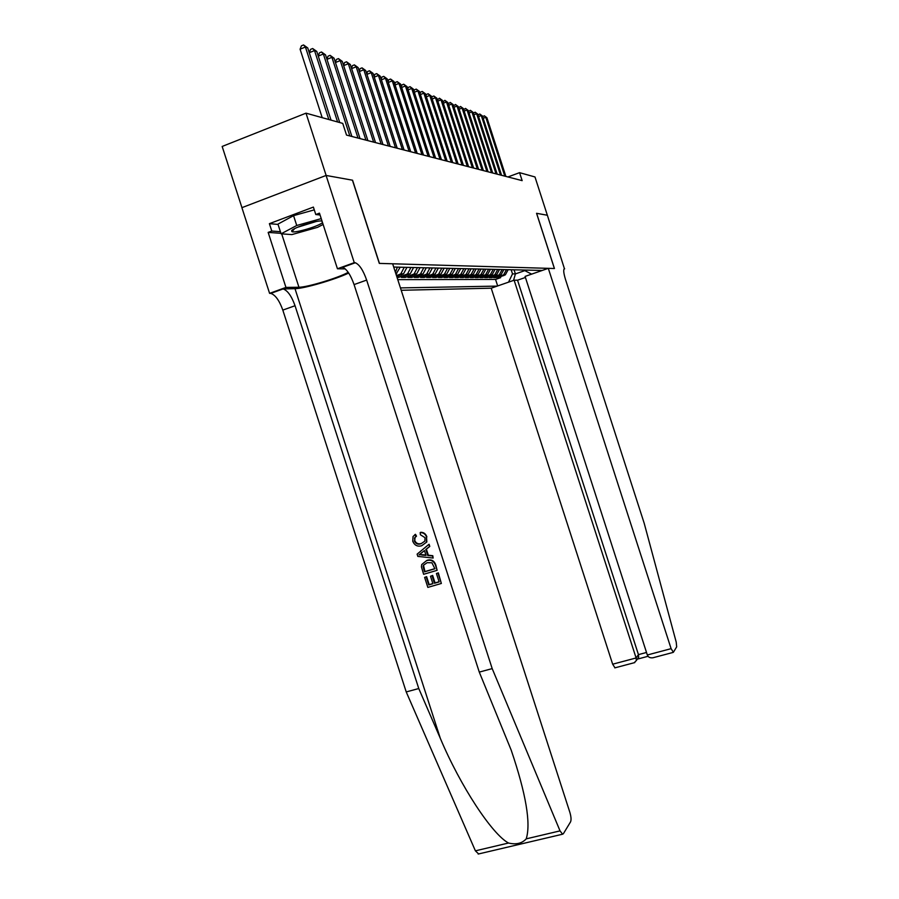 <?xml version="1.0" encoding="UTF-8"?>
<svg xmlns="http://www.w3.org/2000/svg" width="899" height="899" viewBox="0 0 899 899"><rect width="100%" height="100%" fill="white"/><g stroke="black" fill="none" stroke-linecap="round" stroke-linejoin="round"><path stroke-width="1.35" d="M401.212 290.287L491.214 288.186L612.657 664.204L636.11 657.967L638.447 654.618L646.516 652.472M241.943 207.647L222.165 146.458L306.008 113.162L326.135 175.462L352.43 180.193L379.311 263.396L392.649 263.789L569.865 812.359C571.135 816.719 571.371 819.877 570.573 821.843L563.37 833.721L562.605 834.205L560.032 830.878L492.191 668.609L366.657 280.083C363.218 270.318 359.431 264.542 355.319 262.755L354.262 262.665L326.09 175.451L352.565 180.216L379.445 263.396L554.391 268.52L536.557 213.299L547.345 215.232L534.984 176.957L519.566 172.664L507.924 176.957M397.043 277.398L398.662 277.398L398.246 276.083M413.562 267.509L410.191 273.903L401.347 277.409L405.314 277.409L404.91 276.139M420.002 267.666L416.664 273.97L407.932 277.42L411.798 277.431L411.394 276.184M426.272 267.801L422.979 274.026L414.338 277.431L418.102 277.443L417.72 276.24M432.374 267.947L429.115 274.083L420.586 277.454L424.249 277.465L423.878 276.285M438.33 268.082L435.105 274.139L426.665 277.465L430.25 277.476L429.879 276.33M444.128 268.217L440.948 274.195L432.599 277.476L436.094 277.488L435.734 276.375M449.792 268.34L446.634 274.251L438.386 277.499L441.791 277.499L441.443 276.42M455.31 268.464L452.186 274.307L444.039 277.51L447.354 277.521L447.017 276.454M460.693 268.587L457.613 274.364L449.545 277.521L452.781 277.533L452.455 276.499M465.952 268.711L462.895 274.409L454.916 277.533L458.085 277.544L457.76 276.532M471.087 268.835L468.064 274.465L460.176 277.544L463.266 277.555L462.94 276.577M476.099 268.947L473.11 274.51L465.3 277.566L468.323 277.566L468.008 276.611M480.987 269.059L478.032 274.555L470.312 277.577L473.256 277.577L472.953 276.645M485.775 269.161L482.853 274.6L475.2 277.589L478.088 277.589L477.796 276.678M490.449 269.273L487.55 274.656L479.987 277.6L482.808 277.6L482.516 276.712M495.023 269.374L492.158 274.689L484.662 277.611L487.427 277.611L487.146 276.746M499.496 269.475L496.653 274.734L489.247 277.622L491.944 277.622L491.663 276.78M503.878 269.576L501.058 274.779L493.72 277.634L496.36 277.634L496.091 276.802M306.008 113.162L342.744 123.399L346.52 135.086L522.15 180.643L519.566 172.664M542.232 270.453L393.706 267.059M400.437 287.905L497.169 286.107M397.763 279.634L495.563 279.432L500.676 277.645L500.417 276.836M508.149 269.678L505.362 274.824L498.091 277.645L500.676 277.645M506.452 269.633L503.654 274.802L496.36 277.634M502.136 269.543L499.305 274.768L491.944 277.622M497.72 269.442L494.866 274.723L487.427 277.611M493.214 269.34L490.326 274.678L482.808 277.6M488.595 269.228L485.685 274.633L478.088 277.589M483.876 269.127L480.931 274.588L473.256 277.577M479.043 269.015L476.077 274.543L468.323 277.566M474.11 268.902L471.098 274.487L463.266 277.555M469.042 268.779L466.008 274.442L458.085 277.544M463.862 268.666L460.794 274.386L452.781 277.533M458.557 268.543L455.456 274.341L447.354 277.521M453.118 268.419L449.983 274.285L441.791 277.499M447.545 268.295L444.376 274.229L436.094 277.488M441.825 268.16L438.622 274.173L430.25 277.476M435.959 268.026L432.734 274.116L424.249 277.465M429.947 267.891L426.677 274.06L418.102 277.443M423.777 267.745L420.474 274.004L411.798 277.431M417.439 267.599L414.102 273.937L405.314 277.409M410.933 267.452L407.55 273.88L398.662 277.398M396.785 276.6L403.539 273.835L406.944 267.363M404.247 267.295L400.83 273.813L396.504 275.712M514.082 269.812L515.408 273.914L524.814 270.633M511.183 269.745L512.509 273.88L515.408 273.914L513.543 280.421M397.38 267.149L395.403 272.33M396.021 274.229L400.156 267.205M495.563 279.432L497.664 285.938M508.531 282.162L512.509 273.88M523.656 270.037L531.646 274.139M328.843 119.533L305.424 47.018L307.716 47.917L331.057 120.151M322.202 117.679L300.086 49.209L305.424 47.018L303.547 44.95L307.716 47.917M300.086 49.209L301.412 45.827L303.547 44.95M321.999 220.985C316.785 220.041 292.422 227.964 291.568 230.874L291.984 231.684C295.164 233.279 318.808 226.233 322.516 222.592M323.123 224.447L317.594 227.335L291.849 234.594L281.095 233.819L277.96 224.109L293.557 215.648L314.279 209.872M281.095 233.819L296.737 225.492L321.235 218.614M293.557 215.648L296.737 225.492M297.479 227.29L315.931 221.581M437.993 573.068L441.353 583.462L438.33 572.854L436.431 573.517L438.33 572.854M439.094 581.754L435.06 582.889L432.644 575.427L430.497 576.259L432.644 575.427M432.846 583.541L429.205 584.653L426.62 576.652L424.62 577.394L426.62 576.652M437.116 570.326L435.801 565.022C434.217 560.65 431.318 559.088 427.115 560.313L426.519 560.673C430.823 559.392 433.801 560.909 435.464 565.235L437.116 570.326L423.62 574.292L421.429 566.876L421.732 564.527L426.519 560.673M426.879 536.872C425.766 533.804 423.732 532.275 420.754 532.287L420.181 532.59C423.283 532.523 425.407 534.006 426.553 537.04L426.834 541.973L421.665 545.749C417.496 546.884 414.529 545.378 412.753 541.254L413.034 536.534L415.45 534.298L416.518 536.175L414.495 537.973L414.776 540.636L415.001 537.703M414.327 540.883C415.72 543.816 417.945 544.772 421.002 543.749L421.62 543.412C418.529 544.468 416.248 543.547 414.776 540.636M478.616 853.938L475.391 850.836L406.224 691.938L418.765 688.533L295.041 305.727C291.602 296.119 287.624 290.512 283.106 288.927L294.996 288.669C303.66 288.748 335.046 279.6 348.7 273.049M418.765 688.533L440.341 738.394C460.322 785.895 492 834.238 508.519 843.026C516.105 844.835 522.004 843.442 526.218 838.857C531.017 823.462 526.016 793.896 511.216 750.182L479.279 672.104L354.071 284.59C350.621 274.858 346.812 269.104 342.62 267.351L354.768 262.677M433.138 558.043L432.79 555.717L428.34 555.2L426.384 549.154L429.789 546.423L429.104 544.288L429.452 546.614L425.823 549.469L427.778 555.537L432.453 555.919L433.138 558.043L417.833 556.414L417.114 554.155L428.767 544.479M406.224 691.938L282.814 310.099C279.387 300.524 275.375 294.951 270.79 293.389L269.588 293.355L241.898 207.669L326.09 175.451M479.279 672.104L492.191 668.609M280.938 233.335L268.16 232.403L271.779 231.043L280.409 231.695M320.066 214.996L315.785 214.524L313.38 207.085L269.397 223.671L271.779 231.043M315.785 214.524L319.46 213.142L337.44 268.767L354.262 262.665M269.588 293.355L285.949 287.422L298.94 287.242C307.087 287.388 338.676 277.802 348.194 272.318M268.16 232.403L285.949 287.422M342.789 267.295L342.058 267.284M345.261 268.902L337.44 268.767M269.397 223.671L278.061 224.424M421.002 543.749L424.834 541.142L425.047 537.703L420.384 534.736L420.181 532.59M414.889 534.602L415.945 536.478L416.518 536.175M415.945 536.478L414.495 537.973M426.553 537.04L426.396 542.221M421.822 555.054L426.025 555.391L424.452 550.548L419.024 554.829L422.395 554.728L419.485 554.559L424.485 550.649M427.778 555.537L428.34 555.2M425.823 549.469L426.384 549.154M425.89 554.986L422.395 554.728M434.902 568.775L431.913 562.774L427.137 562.695L423.485 565.235L423.114 566.539L424.519 571.843L434.902 568.775M434.858 568.64L424.969 571.562L423.485 565.235M432.048 575.809L434.464 583.271L439.15 581.911L436.431 573.517M434.464 583.271L435.06 582.889M426.171 576.933L428.756 584.946L432.902 583.732L430.497 576.259M441.353 583.462L427.845 587.395L424.62 577.394M514.127 280.218L636.11 657.967L636.335 660.563L638.661 657.191L638.447 654.618L517.543 280.207L514.127 280.218L491.214 288.186M536.613 213.31L554.436 268.52L548.311 268.34L671.104 648.662L673.396 652.269L676.677 646.853L676.217 642.122L644.19 523.24L565.516 279.544C563.549 272.993 563.201 269.419 564.471 268.812L547.356 215.243L536.568 213.321M564.662 268.823L564.033 269.037M525.421 277.465L517.543 280.207M548.311 268.34L525.083 276.409L647.325 654.989L671.104 648.662M614.995 667.822L612.657 664.204M653.82 657.54L652.854 657.787C649.999 658.102 648.157 657.158 647.325 654.989M637.346 659.091L638.661 657.191M634.188 662.732L636.335 660.563M337.597 121.972L314.526 50.569L316.763 51.434L339.732 122.567M312.661 48.524L314.526 50.569L309.267 52.715L310.56 49.389L312.661 48.524L316.763 51.434M349.835 135.951L323.359 54.007L325.528 54.85L351.891 136.491M318.224 55.974L319.437 52.839L321.516 51.996L323.359 54.007L318.257 56.086M321.516 51.996L325.528 54.85M358.004 138.075L331.922 57.345L334.035 58.165L360.016 138.592M326.91 59.143L328.056 56.188L330.102 55.356L331.922 57.345L326.978 59.356M330.102 55.356L334.035 58.165M365.938 140.132L340.249 60.593L342.283 61.379L367.893 140.637M335.338 62.233L336.417 59.435L338.429 58.615L340.249 60.593L335.439 62.537M338.429 58.615L342.283 61.379M373.647 142.132L348.329 63.739L350.307 64.503L375.535 142.615M343.53 65.234L344.531 62.593L346.531 61.795L348.329 63.739L343.654 65.616M346.531 61.795L350.307 64.503M381.131 144.065L356.173 66.796L358.105 67.549L382.974 144.548M351.487 68.144L352.419 65.672L354.386 64.874L356.173 66.796L351.633 68.616M354.386 64.874L358.105 67.549M388.413 145.953L363.803 69.762L365.679 70.493L390.2 146.425M359.207 70.976L360.083 68.65L362.027 67.863L363.803 69.762L359.386 71.538M362.027 67.863L365.679 70.493M395.493 147.796L371.22 72.65L373.04 73.358L397.223 148.245M366.725 73.74L367.545 71.549L369.467 70.774L371.22 72.65L366.927 74.37M369.467 70.774L373.04 73.358M402.37 149.582L378.434 75.46L380.21 76.157L404.067 150.021M374.029 76.426L374.793 74.37L376.692 73.617L378.434 75.46L374.254 77.134M376.692 73.617L380.21 76.157M409.067 151.313L385.457 78.202L387.177 78.876L410.719 151.74M381.142 79.045L381.85 77.112L383.727 76.37L385.457 78.202L381.39 79.82M383.727 76.37L387.177 78.876M415.585 153.01L392.29 80.865L393.964 81.517L417.192 153.426M388.065 81.595L388.728 79.786L390.582 79.056L392.29 80.865L388.334 82.427M390.582 79.056L393.964 81.517M421.934 154.65L398.942 83.45L400.583 84.09L423.496 155.055M394.796 84.079L395.414 82.393L397.246 81.663L398.942 83.45L395.088 84.978M397.246 81.663L400.583 84.09M428.126 156.257L405.427 85.978L407.022 86.596L429.643 156.651M401.359 86.506L401.932 84.922L403.741 84.214L405.427 85.978L401.673 87.461M403.741 84.214L407.022 86.596M434.15 157.819L411.742 88.439L413.293 89.046L435.633 158.202M407.753 88.866L408.281 87.394L410.068 86.686L411.742 88.439L408.079 89.878M410.068 86.686L413.293 89.046M440.027 159.348L417.9 90.844L419.417 91.428L441.465 159.719M413.978 91.17L414.473 89.799L416.248 89.113L417.9 90.844L414.327 92.237M416.248 89.113L419.417 91.428M445.758 160.831L423.901 93.181L425.384 93.754L447.163 161.191M420.058 93.417L420.518 92.148L422.26 91.462L423.901 93.181L420.417 94.541M422.26 91.462L425.384 93.754M451.343 162.281L429.767 95.463L431.205 96.024L452.714 162.64M425.98 95.62L426.407 94.44L428.138 93.766L429.767 95.463L426.362 96.789M428.138 93.766L431.205 96.024M456.793 163.697L435.476 97.688L436.88 98.238L458.13 164.045M431.767 97.755L432.149 96.676L433.857 96.013L435.476 97.688L432.161 98.98M433.857 96.013L436.88 98.238M462.108 165.068L441.049 99.856L442.432 100.396L463.423 165.416M437.408 99.856L439.454 98.205L441.049 99.856L437.813 101.115M439.454 98.205L442.432 100.396M467.311 166.416L446.5 101.98L447.837 102.508L468.581 166.753M442.915 101.902L444.904 100.34L446.5 101.98L443.331 103.205M444.904 100.34L447.837 102.508M472.38 167.731L451.815 104.048L453.13 104.565L473.627 168.057M448.286 103.902L450.242 102.43L451.815 104.048L448.725 105.25M450.242 102.43L453.13 104.565M477.335 169.023L457.007 106.071L458.288 106.576L478.56 169.338M453.546 105.857L455.445 104.464L457.007 106.071L453.995 107.239M455.445 104.464L458.288 106.576M482.179 170.282L462.086 108.049L463.333 108.543L483.37 170.585M458.67 107.768L460.535 106.464L462.086 108.049L459.131 109.195M460.535 106.464L463.333 108.543M486.91 171.507L467.042 109.981L468.267 110.465L488.078 171.81M463.682 109.633L465.502 108.408L467.042 109.981L464.154 111.094M465.502 108.408L468.267 110.465M491.539 172.709L471.896 111.869L473.088 112.341L492.674 173.001M468.593 111.465L470.368 110.319L471.896 111.869L469.076 112.959M470.368 110.319L473.088 112.341M496.057 173.878L476.639 113.724L477.807 114.173L497.169 174.17M473.38 113.252L475.11 112.173L476.639 113.724L473.874 114.78M475.11 112.173L477.807 114.173M500.485 175.024L481.268 115.533L482.415 115.971L501.575 175.305M478.066 115.005L479.763 113.993L481.268 115.533L478.571 116.555M479.763 113.993L482.415 115.971M504.811 176.148L485.808 117.297L486.921 117.735L505.879 176.429M482.651 116.713L484.314 115.78L485.808 117.297L483.168 118.308M484.314 115.78L486.921 117.735M503.721 275.678L502.002 275.667M499.394 275.645L497.641 275.633M494.978 275.611L493.18 275.6M490.461 275.577L488.629 275.566M485.842 275.543L483.965 275.532M481.122 275.51L479.201 275.499M476.29 275.476L474.324 275.465M471.346 275.442L469.334 275.42M466.278 275.397L464.221 275.386M461.097 275.364L458.984 275.341M455.782 275.319L453.624 275.308M450.343 275.285L448.129 275.263M444.769 275.24L442.499 275.218M439.06 275.195L436.734 275.184M433.194 275.15L430.812 275.139M427.194 275.105L424.744 275.094M421.024 275.06L418.507 275.049M414.697 275.015L412.113 274.993M408.191 274.97L405.55 274.948M401.516 274.914L398.796 274.892M440.341 738.394L294.996 288.669M354.071 284.59L366.657 280.083M295.041 305.727L282.814 310.099M475.391 850.836L508.519 843.026M526.218 838.857L560.032 830.878M282.5 288.871L270.161 293.344M281.69 233.864L298.94 287.242M421.361 552.986L421.934 552.649M396.706 273.768L395.875 273.768M403.539 273.835L400.83 273.813M410.191 273.903L407.55 273.88M416.664 273.97L414.102 273.937M422.979 274.026L420.474 274.004M429.115 274.083L426.677 274.06M435.105 274.139L432.734 274.116M440.948 274.195L438.622 274.173M446.634 274.251L444.376 274.229M452.186 274.307L449.983 274.285M457.613 274.364L455.456 274.341M462.895 274.409L460.794 274.386M468.064 274.465L466.008 274.442M473.11 274.51L471.098 274.487M478.032 274.555L476.077 274.543M482.853 274.6L480.931 274.588M487.55 274.656L485.685 274.633M492.158 274.689L490.326 274.678M496.653 274.734L494.866 274.723M501.058 274.779L499.305 274.768M505.362 274.824L503.654 274.802M320.763 220.952L322.078 221.244M294.625 228.638L291.984 231.684M283.106 288.927L270.79 293.389M342.62 267.351L355.319 262.755M478.167 854.05L562.605 834.205M673.137 652.416L652.854 657.787M637.301 659.147L648.033 656.292M634.784 662.585L614.792 667.878"/></g></svg>
